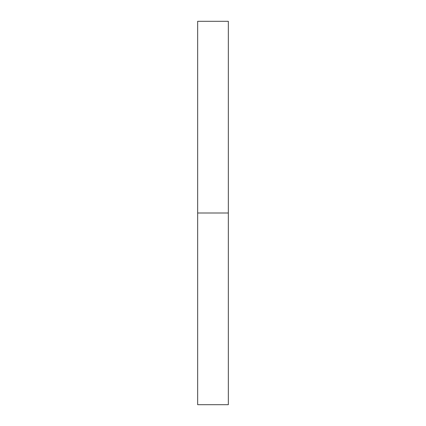 <?xml version="1.0" encoding="UTF-8"?>
<svg xmlns="http://www.w3.org/2000/svg" width="426" height="426" viewBox="0 0 426 426"><rect width="100%" height="100%" fill="white"/><g stroke="black" fill="none" stroke-linecap="round" stroke-linejoin="round"><path stroke-width="0.64" d="M197.664 404.7L197.664 21.3L197.664 404.7L228.336 404.7L228.336 213L197.664 213L228.336 213L228.336 21.3L228.336 404.7M197.664 21.3L228.336 21.3"/></g></svg>
